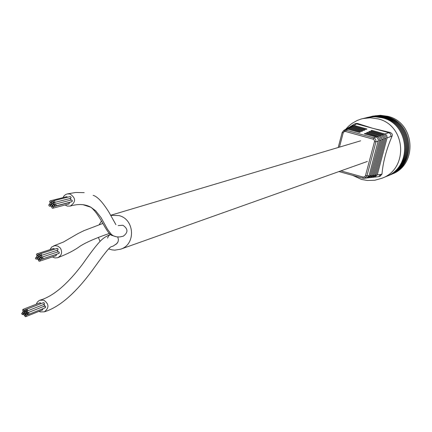 <?xml version="1.0" encoding="UTF-8"?>
<svg xmlns="http://www.w3.org/2000/svg" width="432" height="432" viewBox="0 0 432 432"><rect width="100%" height="100%" fill="white"/><g stroke="black" fill="none" stroke-linecap="round" stroke-linejoin="round"><path stroke-width="0.65" d="M108.74 248.918L111.823 249.842L114.782 250.155L120.598 249.199C135.994 244.577 134.784 219.283 118.967 215.568L110.603 215.336M39.895 300.213C53.039 296.455 67.279 284.423 82.615 264.125C102.103 236.439 103.302 238.151 110.668 234.268L108.659 235.786L107.519 238.07M114.701 244.976L116.51 243.945L118.06 241.715L118.427 239.674L117.774 236.974L118.427 239.674L118.055 241.72L116.996 243.47L114.755 244.955C109.647 249.253 114.345 239.776 94.727 267.035C76.982 291.946 60.232 306.86 44.474 311.796M101.358 221.195L99.214 224.672M98.339 237.373L100.084 241.385M123.25 236.196L123.325 236.174C128.288 232.427 128.142 228.787 122.888 225.256L118.19 225.59M51.192 206.696L51.813 206.647L52.299 205.988L51.64 204.908L50.884 205.043L50.539 205.616L51.192 206.696M53.363 206.604L54.124 206.464L54.47 205.891L53.811 204.811L53.05 204.952L52.704 205.524L53.363 206.604M69.563 202.37L70.465 202.084M53.908 204.433L54.67 204.298L55.015 203.726L54.356 202.646L53.595 202.781L53.249 203.353L53.908 204.433M70.864 200.092L70.535 198.499L69.698 198.715M52.072 203.186L52.828 203.051L53.179 202.478L52.52 201.398L51.764 201.533L51.413 202.106L52.072 203.186M55.107 205.967L55.728 205.918L56.214 205.259L55.555 204.179L54.794 204.314L54.448 204.887L55.107 205.967M71.269 201.749L72.139 201.501L72.349 200.713L71.707 200L70.87 200.216M53.827 202.505L54.583 202.37L54.934 201.798L54.275 200.718L53.519 200.853L53.168 201.425L53.827 202.505M70.016 198.364L70.762 198.234L71.096 197.338L70.454 196.614L69.628 196.825M50.279 202.635L51.035 202.495L51.386 201.928L50.728 200.842L49.972 200.977L49.621 201.55L50.279 202.635M67.554 197.23L66.987 196.738L66.155 196.949M49.367 206.167L50.128 206.032L50.474 205.459L49.815 204.379L49.059 204.514L48.708 205.087L49.367 206.167M50.398 204.584L51.154 204.449L51.5 203.877L50.841 202.797L50.085 202.932L49.739 203.504L50.398 204.584M52.353 208.229L53.114 208.089L53.46 207.517L52.801 206.442L52.04 206.577L51.694 207.149L52.353 208.229M68.569 203.958L69.023 203.963L69.466 202.516M52.186 205.103L52.947 204.962L53.293 204.39L52.634 203.31L51.878 203.45L51.527 204.017L52.186 205.103M65.086 205L67.316 206.091L70.249 206.075C76.075 202.003 75.978 197.964 69.946 193.957L67.117 193.952L65.615 194.557L64.06 195.853L63.018 197.618M82.798 204.638L90.995 207.301L95.71 210.821L101.018 217.55L107.514 229.295L111.434 234.522L113.697 236.018L116.78 236.871L119.788 236.941L123.32 236.174C128.288 232.432 128.142 228.793 122.888 225.256M37.951 259.664L39.02 259.092L38.918 258.282L38.394 257.882L37.735 257.958L37.287 258.617L37.951 259.664M40.111 259.583L41.186 259.011L41.159 258.347L40.559 257.801L39.49 258.374L39.512 259.038L40.111 259.583M56.797 254.183L57.326 254.005M40.651 257.423L41.72 256.856L41.699 256.192L41.099 255.647L40.03 256.214L40.052 256.878L40.651 257.423M57.105 252.04L57.386 252.072M57.807 251.932L57.542 250.295L57.159 250.274M38.826 256.176L39.895 255.604L39.868 254.939L39.269 254.394L38.2 254.961L38.302 255.776L38.826 256.176M41.85 258.957L42.919 258.385L42.817 257.575L42.298 257.175L41.224 257.747L41.326 258.563L41.85 258.957M58.271 253.535L59.168 253.26L59.297 252.331L58.709 251.797L57.802 252.094M40.57 255.506L41.234 255.436L41.683 254.772L41.018 253.724L39.949 254.291L39.971 254.956L40.57 255.506M57.024 250.16L57.915 249.89L58.05 248.956L57.461 248.422L56.56 248.713M37.039 255.614L38.108 255.047L38.005 254.232L37.481 253.832L36.828 253.903L36.374 254.567L37.039 255.614M54.626 249.183L54.005 248.53L53.104 248.821M36.131 259.13L37.201 258.563L37.098 257.747L36.58 257.353L35.51 257.92L35.532 258.584L36.131 259.13M37.157 257.558L37.816 257.488L38.264 256.824L37.6 255.776L36.531 256.349L36.634 257.164L37.157 257.558M39.107 261.198L40.176 260.626L40.149 259.961L39.55 259.416L38.48 259.988L38.583 260.804L39.107 261.198M55.588 255.728L56.09 255.717L56.506 254.329M38.939 258.082L40.009 257.51L39.982 256.846L39.382 256.3L38.313 256.873L38.416 257.683L38.939 258.082M52.385 256.948L54.94 257.963L57.64 257.726C61.7 255.571 62.624 252.369 60.404 248.125L57.899 246.1L54.778 245.635L51.694 247.023L49.95 249.674M56.932 250.349L56.635 250.592M24.079 315.149L25.153 314.55L24.521 313.378L23.447 313.978L24.079 315.149M26.233 315.079L27.308 314.48L26.676 313.308L25.601 313.907L26.233 315.079M26.768 312.935L27.848 312.336L27.211 311.164L26.136 311.758L26.768 312.935M43.492 306.293L44.183 306.202L44.577 305.554L44.329 304.814L43.648 304.528M24.948 311.677L26.023 311.083L25.391 309.906L24.316 310.505L24.948 311.677M27.961 314.464L29.041 313.864L28.404 312.692L27.329 313.292L27.961 314.464M44.658 307.789L45.576 307.487L45.668 306.574L45.095 306.061L44.129 306.445M26.687 311.024L27.767 310.424L27.13 309.247L26.055 309.847L26.687 311.024M43.416 304.425L44.329 304.123L44.426 303.21L43.848 302.692L42.887 303.07M23.166 311.116L24.241 310.516L23.609 309.344L22.534 309.938L23.166 311.116M41.051 303.572L40.403 302.783L39.442 303.161M22.264 314.609L23.344 314.01L22.707 312.838L21.632 313.438L22.264 314.609M23.285 313.049L24.359 312.455L24.241 311.661L23.728 311.278L22.653 311.877L23.285 313.049M25.229 316.683L26.303 316.084L25.672 314.912L24.597 315.511L25.229 316.683M41.985 309.96L42.536 309.933L42.957 308.669M25.061 313.578L26.136 312.979L25.504 311.807L24.43 312.406L25.061 313.578M39.053 311.337L40.268 311.92L44.372 311.834C49.307 307.854 49.124 303.971 43.816 300.197L39.798 300.251L39.096 300.58L37.33 302.092L36.277 304.204M41.785 303.313L41.429 303.448M345.136 129.627L347.771 129.195L346.113 130.194L345.573 131.506L344.104 131.695L343.202 132.878L342.16 132.494L343.775 130.442L346.113 130.194L373.664 137.846L374.895 138.505L375.797 139.73L375.953 141.863L366.914 175.97L365.531 177.865L364.349 178.313L362.972 178.238L366.228 178.097M357.577 123.476L354.672 123.957L355.898 123.476L357.577 123.476L372.562 128.245L388.957 132.737L390.344 133.812L390.917 135.173L390.857 136.534L387.088 137.884L386.775 135.454L385.166 134.06L371.866 130.351L370.807 130.837L384.232 134.633L385.533 135.891L385.954 137.306L385.852 138.326L384.604 138.769L384.286 136.334L382.671 134.93L369.743 131.323L368.68 131.814L381.721 135.508L382.828 136.453L383.454 138.197L383.351 139.217L382.093 139.666L381.775 137.219L380.149 135.805L367.605 132.305L366.525 132.802L379.496 136.571L380.511 137.662L380.932 139.093L380.83 140.119L379.555 140.573L379.237 138.11L377.6 136.696L365.44 133.299L364.354 133.801L376.315 137.138L377.746 138.24L378.383 140L369.085 175.727L365.467 175.7L374.506 141.577L374.312 140.092L373.129 139.169L345.573 131.506M350.557 126.365L353.149 125.939L365.909 129.481L366.979 129.001L354.029 125.41L356.551 123.881L373.394 128.477L390.577 132.581L392.126 133.92L392.348 135.065L392.013 136.301C386.365 149.488 383.017 162.086 381.98 174.085L380.252 176.164L378.697 176.596L380.797 174.415L381.98 174.085M369.085 175.727L366.53 178.06M379.555 140.573L370.273 175.592L371.461 175.462L368.615 177.817M366.973 177.952L367.729 177.919L370.273 175.592M380.83 140.119L371.461 175.462M382.093 139.666L372.638 175.327L373.81 175.198L370.98 177.541M369.355 177.676L370.105 177.644L372.638 175.327M383.351 139.217L373.81 175.198M384.604 138.769L374.976 175.068L376.137 174.933L373.318 177.271M371.709 177.406L372.454 177.368L374.976 175.068M385.852 138.326L376.137 174.933M371.866 130.351L371.671 131.08M387.088 137.884L377.287 174.809L380.797 174.415M374.047 177.131L374.782 177.098L377.287 174.809M354.029 125.41L351.173 126.041M348.77 127.44L351.378 127.013L363.755 130.448L364.835 129.962L352.264 126.473L349.391 127.116M346.966 128.531L349.58 128.099L361.584 131.431L362.675 130.939L350.482 127.553L347.593 128.196M347.771 129.195L359.381 132.419L360.482 131.922L348.678 128.644L345.773 129.292M384.853 133.958L389.902 132.392M354.672 123.957L353.975 124.313M378.016 176.72L378.697 176.596M343.775 130.442L342.16 132.494L338.207 147.501M376.002 137.036L373.664 137.846L373.129 139.169M378.281 141.032L375.953 141.863L374.506 141.577M340.886 170.878L363.096 177.061L362.95 178.238L338.969 171.558M70.249 206.075C78.44 203.661 85.352 204.071 90.995 207.301C101.11 215.73 106.958 235.494 112.93 235.667L116.213 236.779M363.096 177.061L364.64 176.834L365.467 175.7M364.64 176.834L365.531 177.865M387.925 116.354L380.387 115.279L372.843 116.132L380.398 115.279L387.947 116.354C415.168 122.44 417.992 164.797 391.846 174.161C417.982 164.808 415.147 122.434 387.925 116.354M366.925 117.574L374.603 116.71L382.266 117.801C409.892 123.989 412.765 166.973 386.219 176.488C412.744 167 409.86 123.973 382.234 117.801L377.892 116.937L372.379 116.759L368.005 117.331L361.141 119.021L357.053 120.539L352.004 123.417L348.613 126.16L345.638 129.346M352.696 175.381L361.465 179.415L367.362 180.49L374.846 180.236L382.055 178.216C408.861 168.62 405.945 125.118 378.016 118.87L370.289 117.769L362.545 118.643M391.846 174.161L390.614 174.674C416.837 165.289 413.991 122.769 386.678 116.672L380.209 115.63L375.845 115.727L371.12 116.559L372.843 116.132M338.218 147.496L342.166 132.505M392.013 136.301L390.857 136.534M343.202 132.878L339.455 147.128M377.287 136.588L378.562 136.145M379.836 135.702L381.1 135.259M382.358 134.822L383.611 134.39M353.149 125.939L352.264 126.473M351.378 127.013L350.482 127.553M349.58 128.099L348.678 128.644M362.945 178.232L338.974 171.558M120.598 249.199L367.367 161.46M110.587 215.303L360.612 140.827M51.656 206.701L51.997 206.615M53.827 206.609L70.016 202.376M54.367 204.444L54.767 204.336M52.531 203.197L53.411 202.97M55.571 205.972L71.723 201.755M54.286 202.516L70.465 198.374M50.733 202.64L51.419 202.468M49.826 206.177L50.544 205.988M50.852 204.59L51.543 204.417M52.817 208.235L69.023 203.963M52.645 205.108L52.969 205.027M67.117 193.952L75.703 192.472L84.181 192.634M93.112 195.34C97.367 196.495 102.659 202.138 108.988 212.285L115.9 224.656M52.175 203.305L53.395 202.991M52.337 206.431L52.898 206.285M50.387 202.786L51.43 202.522M49.356 204.374L49.901 204.233M50.274 200.837L66.539 196.733M53.822 200.707L70.011 196.609M55.096 204.169L71.258 199.989M52.067 201.388L53.309 201.074M53.897 202.635L70.087 198.493M53.352 204.806L54.632 204.476M51.181 204.898L51.705 204.763M38.464 259.659L38.799 259.546M40.63 259.573L57.078 254.14M41.164 257.418L41.58 257.283M39.334 256.171L40.23 255.879M42.363 258.952L58.779 253.525M41.083 255.501L57.526 250.155M37.546 255.609L38.162 255.409M36.644 259.124L37.292 258.914M37.665 257.553L38.286 257.348M39.62 261.187L56.09 255.717M39.452 258.077L39.755 257.974M57.64 257.731C67.176 254.092 74.687 250.22 80.174 246.121C86.513 242.163 96.309 237.913 109.561 233.361M53.746 245.862L63.482 242.017L77.782 233.696L83.867 230.683L102.6 223.544M38.875 256.306L39.209 256.198M39.037 259.427L39.625 259.232M37.093 255.787L38.167 255.436M36.067 257.359L36.639 257.17M36.974 253.838L53.509 248.535M40.511 253.73L56.965 248.427M41.785 257.186L58.207 251.802M38.761 254.399L40.16 253.951M40.586 255.652L40.964 255.528M40.046 257.812L41.515 257.326M37.886 257.893L38.437 257.71M24.646 315.128L25.018 314.977M26.8 315.058L28.183 314.501M27.335 312.908L44.042 306.272M25.51 311.656L26.492 311.267M28.528 314.442L45.214 307.768M27.248 310.997L43.961 304.403M23.728 311.089L24.284 310.873M22.831 314.588L23.42 314.356M23.846 313.027L24.403 312.806M25.796 316.656L42.536 309.933M25.623 313.556L25.925 313.438M24.943 311.828L25.24 311.715M25.11 314.933L25.72 314.69M23.166 311.299L23.614 311.126M22.151 312.865L22.75 312.628M23.053 309.366L39.857 302.81M26.573 309.274L43.303 302.719M27.842 312.719L44.545 306.083M24.829 309.933L41.596 303.361M26.649 311.186L26.973 311.056M26.114 313.33L27.022 312.968M23.96 313.405L24.538 313.173M367.421 117.461L375.289 116.483L383.162 117.574C410.972 123.795 413.51 167.189 386.635 176.315M368.356 117.234L376.202 116.257L384.053 117.347C411.799 123.552 414.337 166.844 387.52 175.948M369.279 117.007L377.109 116.035L384.944 117.121C412.625 123.314 415.152 166.498 388.406 175.581M370.202 116.78L378.016 115.814L385.83 116.894C413.446 123.071 415.967 166.158 389.281 175.219M345.06 130.086L343.71 131.998M386.219 176.488L382.055 178.216M367.729 177.919L368.917 177.784M370.105 177.644L371.282 177.509M372.454 177.368L373.621 177.233M345.449 129.438L343.78 130.442M347.274 128.342L346.361 128.893M349.078 127.256L348.176 127.796M350.865 126.182L349.974 126.722M354.278 124.13L351.751 125.653M374.782 177.098L378.313 176.688"/></g></svg>
